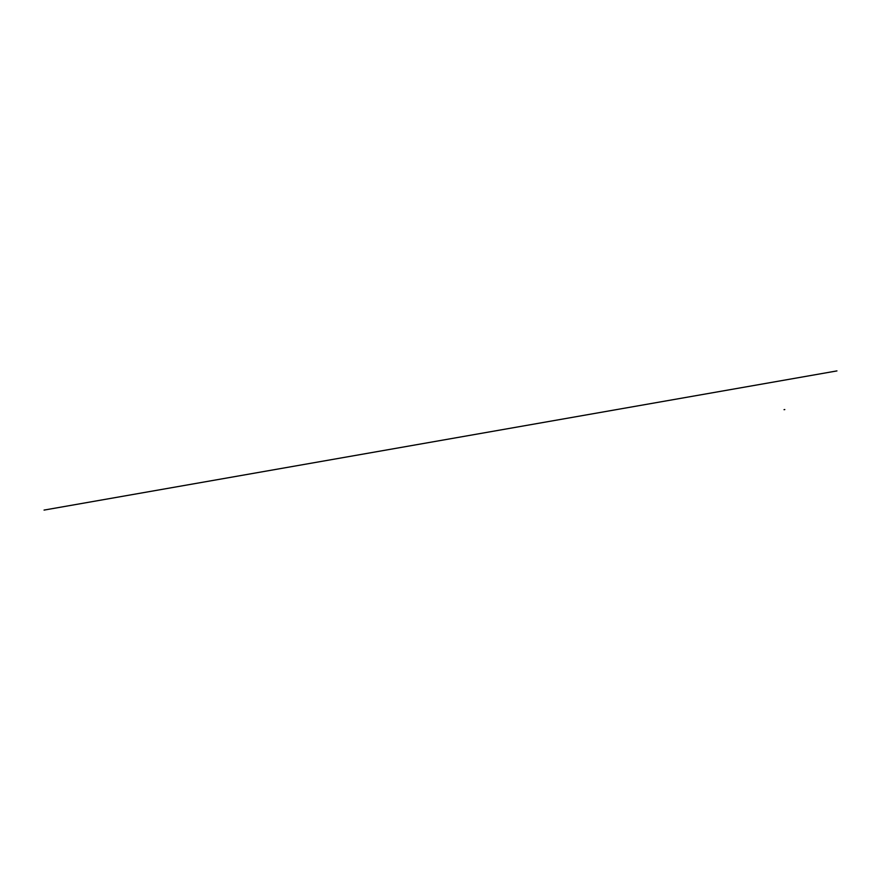 <?xml version="1.0" encoding="UTF-8"?>
<svg xmlns="http://www.w3.org/2000/svg" width="881" height="881" viewBox="0 0 881 881"><rect width="100%" height="100%" fill="white"/><g stroke="black" fill="none" stroke-linecap="round" stroke-linejoin="round"><path stroke-width="1.32" d="M784.806 409.566L784.035 409.676M836.95 370.912L44.05 510.088"/></g></svg>
